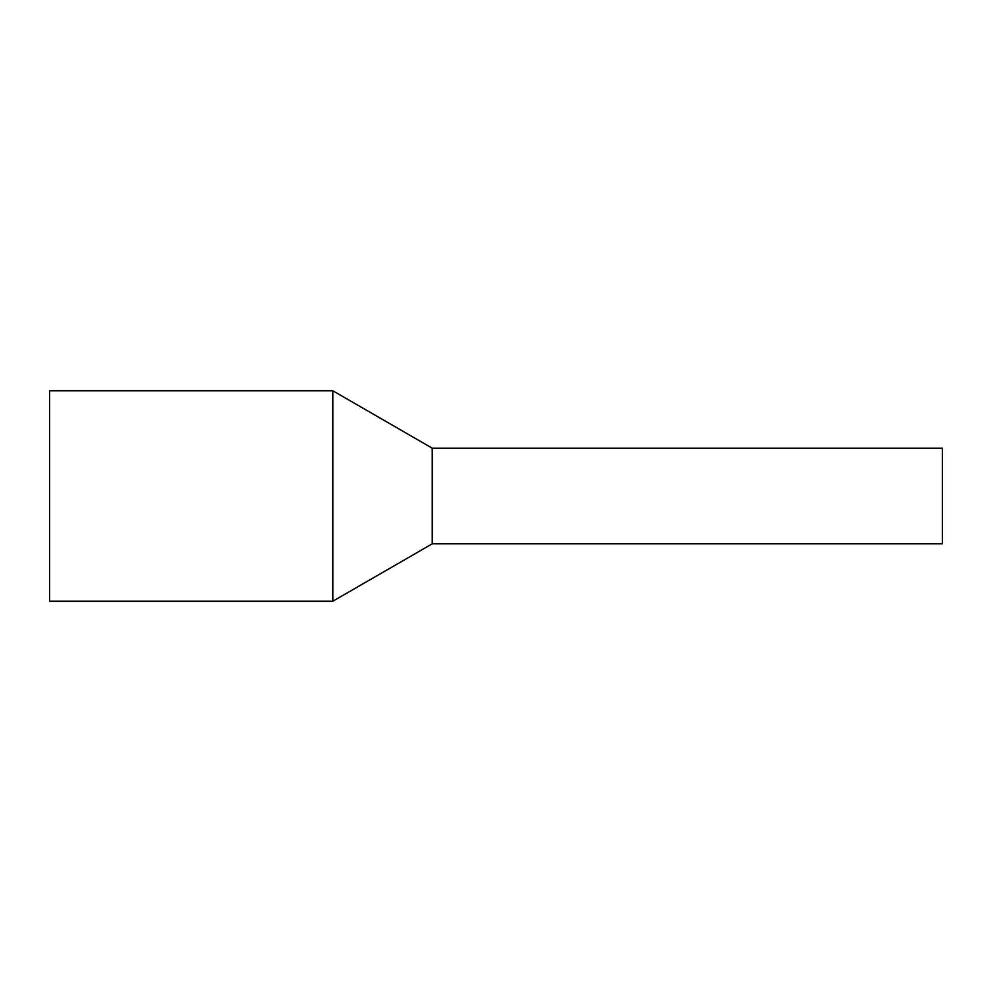 <?xml version="1.0" encoding="UTF-8"?>
<svg xmlns="http://www.w3.org/2000/svg" width="992" height="992" viewBox="0 0 992 992"><rect width="100%" height="100%" fill="white"/><g stroke="black" fill="none" stroke-linecap="round" stroke-linejoin="round"><path stroke-width="1.49" d="M942.4 454.026L942.4 543.827L432.227 543.827L432.227 454.026L432.227 543.827L332.816 601.226L332.816 390.774L432.227 448.173L432.227 454.026L432.227 448.173L942.4 448.173L942.4 454.026M332.816 390.774L49.6 390.774L49.6 601.226L332.816 601.226"/></g></svg>

